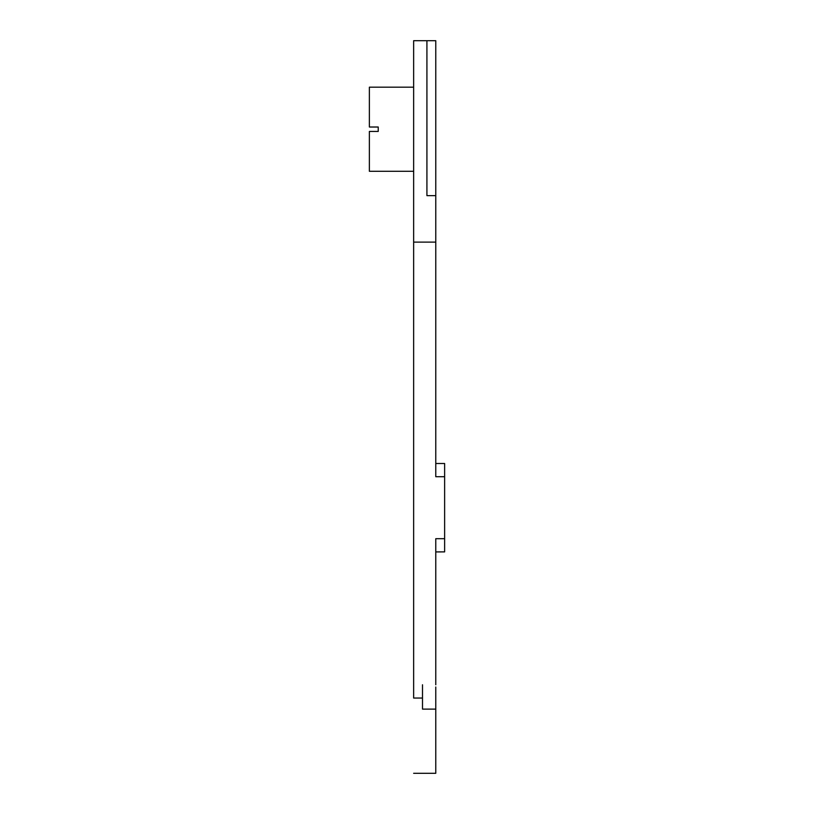 <?xml version="1.0" encoding="UTF-8"?>
<svg xmlns="http://www.w3.org/2000/svg" width="814" height="814" viewBox="0 0 814 814"><rect width="100%" height="100%" fill="white"/><g stroke="black" fill="none" stroke-linecap="round" stroke-linejoin="round"><path stroke-width="1.22" d="M422.497 698.046L413.644 698.046L413.644 40.7L435.775 40.7L435.775 476.719L444.627 476.719L444.627 551.892L435.775 551.912M413.644 698.046L413.644 684.767M435.775 686.985L435.775 773.3L413.644 773.3L435.775 773.3L435.775 686.985M435.775 684.767L435.775 538.695L444.627 538.695M444.627 476.719L444.627 463.502L435.775 463.502L435.775 447.873M435.775 195.635L426.923 195.635L426.923 40.7M413.644 171.286L369.373 171.286L369.373 131.441L378.225 131.441L378.225 127.015L369.373 127.015L369.373 87.179L413.644 87.179M413.644 242.114L435.775 242.114M422.497 684.767L422.497 709.116L435.775 709.116"/></g></svg>
